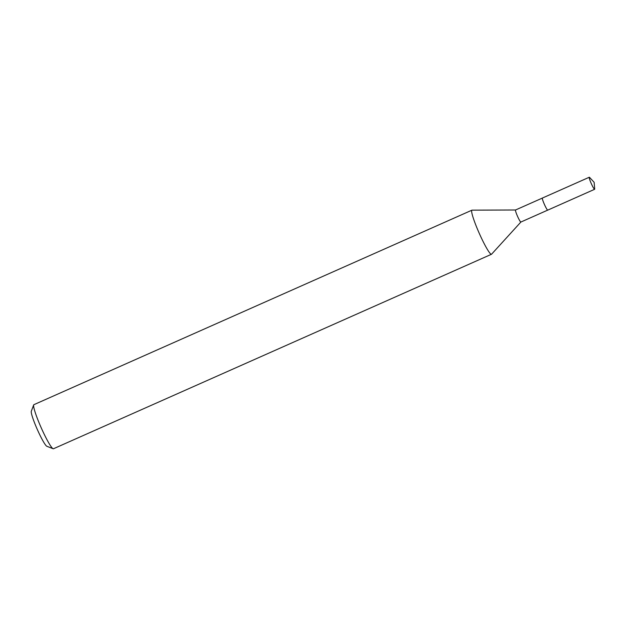 <?xml version="1.0" encoding="UTF-8"?>
<svg xmlns="http://www.w3.org/2000/svg" width="626" height="626" viewBox="0 0 626 626"><rect width="100%" height="100%" fill="white"/><g stroke="black" fill="none" stroke-linecap="round" stroke-linejoin="round"><path stroke-width="0.94" d="M542.319 198.145A6.589 0.736 66.1 0 0 544.581 204.819A6.589 0.736 66.1 0 0 547.633 210.109M471.918 210.187A24.117 2.684 66.1 0 1 472.051 210.156L515.542 209.984A6.589 0.736 66.1 0 0 515.527 209.992A6.589 0.736 66.1 0 0 517.725 216.745A6.589 0.736 66.1 0 0 520.879 222.042A6.589 0.736 66.1 0 0 520.91 222.019L491.598 254.179A24.117 2.684 66.1 0 1 491.488 254.266L53.468 448.756A24.117 2.684 66.1 0 1 53.132 448.732A24.117 2.684 66.1 0 1 41.926 429.381A24.117 2.684 66.1 0 1 33.679 404.936A24.117 2.684 66.1 0 1 33.898 404.678L471.918 210.187A24.117 2.684 66.1 0 0 479.954 234.883A24.117 2.684 66.1 0 0 491.488 254.266M33.679 404.936L31.3 411.235A19.289 2.152 66.1 0 0 37.896 430.79A19.289 2.152 66.1 0 0 46.856 446.275L53.132 448.732M594.661 189.255A6.589 0.736 66.1 0 0 594.7 188.911L594.129 182.307L589.614 177.448A6.589 0.736 66.1 0 0 589.277 177.244A6.589 0.736 66.1 0 0 589.23 177.283A6.589 0.736 66.1 0 0 591.374 183.786A6.589 0.736 66.1 0 0 594.622 189.295A6.589 0.736 66.1 0 0 594.661 189.255M542.445 198.043A6.604 0.736 66.1 0 0 542.39 198.051A6.604 0.736 66.1 0 0 542.343 198.082A6.604 0.736 66.1 0 0 544.495 204.6A6.604 0.736 66.1 0 0 547.75 210.125A6.604 0.736 66.1 0 0 547.789 210.086M542.351 198.082L515.527 209.992M547.695 210.133L520.879 222.042M589.277 177.244L542.39 198.051M594.622 189.295L547.75 210.125"/></g></svg>
